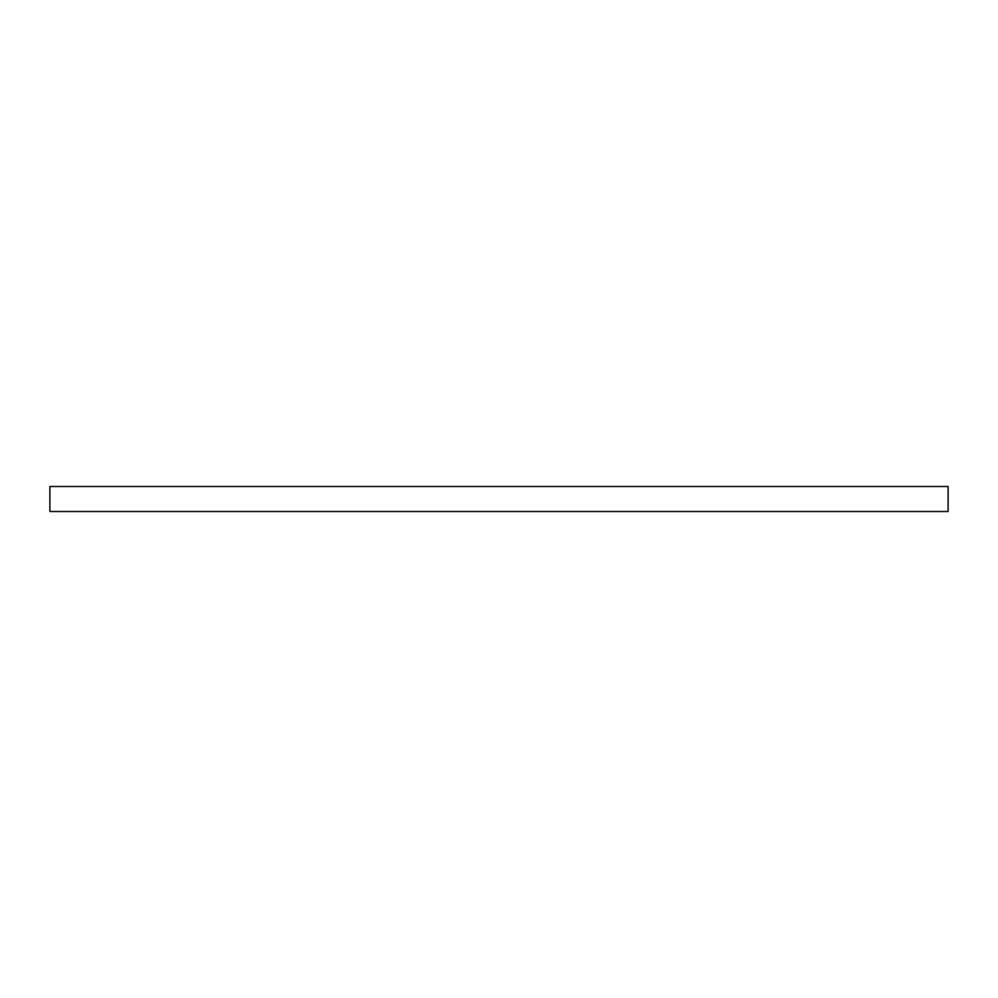 <?xml version="1.0" encoding="UTF-8"?>
<svg xmlns="http://www.w3.org/2000/svg" width="998" height="998" viewBox="0 0 998 998"><rect width="100%" height="100%" fill="white"/><g stroke="black" fill="none" stroke-linecap="round" stroke-linejoin="round"><path stroke-width="1.5" d="M948.1 504.514L948.1 511.5L49.9 511.5L49.9 486.5L948.1 486.5L948.1 504.514"/></g></svg>
